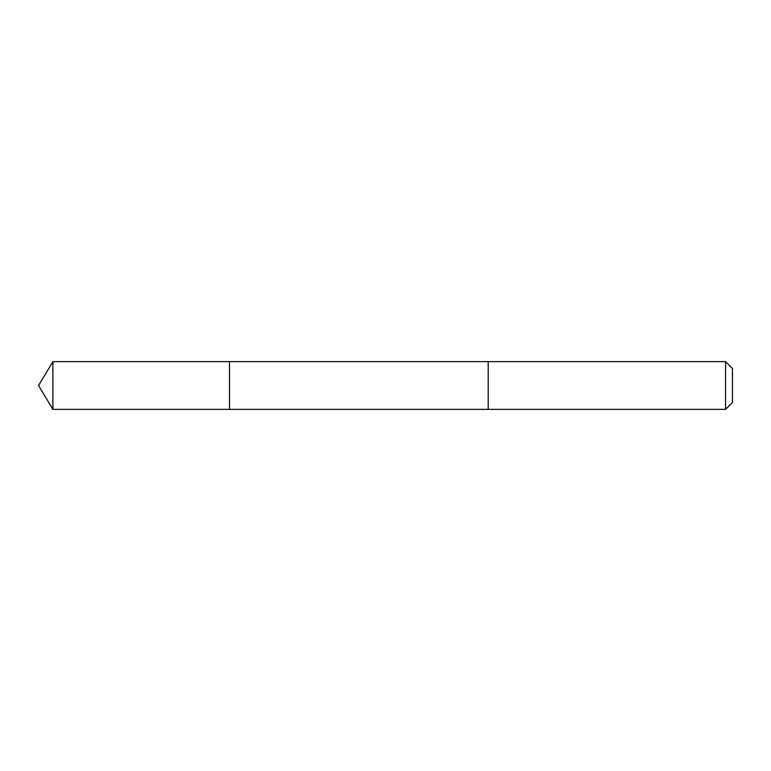 <?xml version="1.0" encoding="UTF-8"?>
<svg xmlns="http://www.w3.org/2000/svg" width="771" height="771" viewBox="0 0 771 771"><rect width="100%" height="100%" fill="white"/><g stroke="black" fill="none" stroke-linecap="round" stroke-linejoin="round"><path stroke-width="1.16" d="M229.507 409.372L229.507 361.628L52.891 361.628L52.891 409.372L229.507 409.372L229.507 361.628L488.197 361.638L488.197 409.362L52.891 409.372L38.55 385.5L52.891 409.372M488.197 364.895L488.197 409.372L725.559 409.372L725.559 361.628L488.197 361.628L488.197 364.895M725.559 361.628L732.45 368.519L732.45 402.481L725.559 409.372M38.55 385.5L52.891 361.628"/></g></svg>
